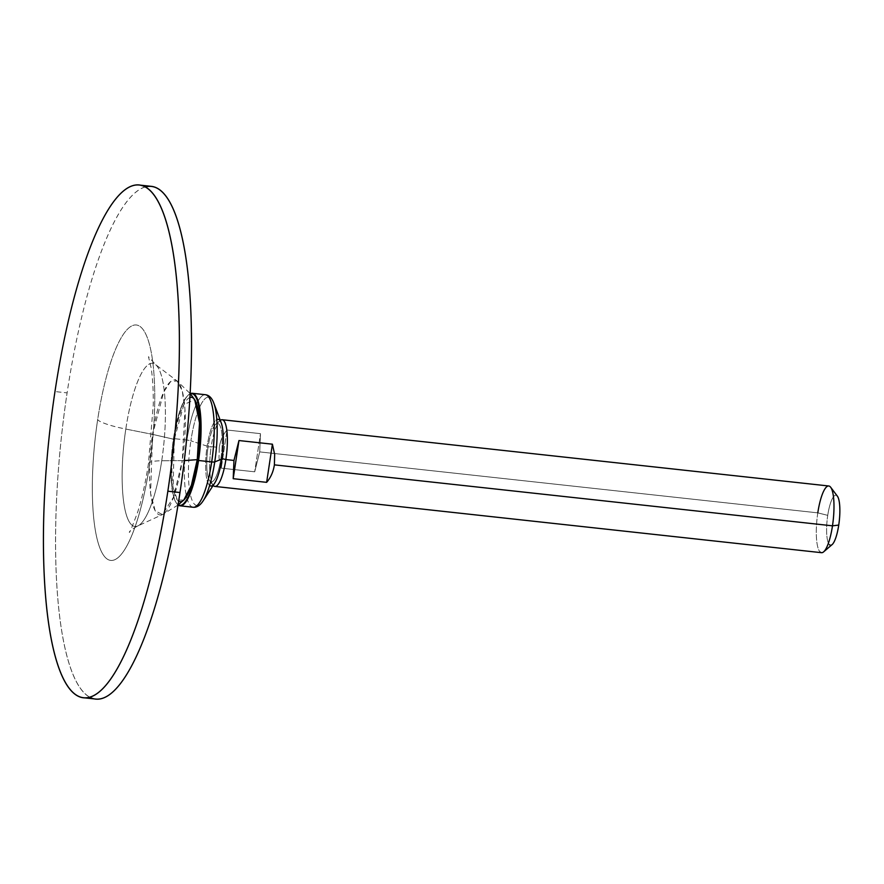 <?xml version="1.0" encoding="UTF-8"?>
<svg xmlns="http://www.w3.org/2000/svg" width="884" height="884" viewBox="0 0 884 884"><rect width="100%" height="100%" fill="white"/><g stroke="black" fill="none" stroke-linecap="round" stroke-linejoin="round"><path stroke-width="0.66" stroke-dasharray="4.42 3.31" d="M95.549 699.045A257.863 62.41 96.2 0 1 67.107 392.883L54.974 391.557L67.107 392.883A257.863 62.41 96.2 0 1 151.54 186.369M145.341 186.944A257.863 62.41 -83.8 0 0 67.107 392.883A257.863 62.41 -83.8 0 0 89.615 697.156M149.451 465.581A118.379 28.653 96.2 0 1 106.334 558.401A118.379 28.653 96.2 0 1 97.295 422.121A118.379 28.653 96.2 0 1 97.638 419.834A118.379 28.653 96.2 0 1 140.755 327.014A118.379 28.653 96.2 0 1 149.794 463.293A118.379 28.653 96.2 0 1 149.451 465.581A118.379 28.653 96.2 0 1 106.334 558.401A118.379 28.653 96.2 0 1 97.295 422.121A118.379 28.653 96.2 0 1 97.638 419.834A41.924 6.851 8.6 0 0 125.804 429.06A82.057 19.857 -83.8 0 0 125.572 430.652A82.057 19.857 -83.8 0 0 137.793 525.958A82.057 19.857 -83.8 0 0 161.728 460.774A41.924 6.851 8.6 0 0 148.435 463.724A41.924 6.851 8.6 0 0 149.451 465.581A41.924 6.851 -171.4 0 1 148.435 463.724A41.924 6.851 -171.4 0 1 161.728 460.774A82.057 19.857 -83.8 0 0 161.96 459.183A82.057 19.857 -83.8 0 0 155.429 364.495A82.057 19.857 -83.8 0 0 125.804 429.06A41.924 6.851 -171.4 0 1 97.638 419.834A118.379 28.653 96.2 0 1 140.755 327.014A118.379 28.653 96.2 0 1 149.794 463.293A118.379 28.653 96.2 0 1 149.451 465.581M161.728 460.774A82.057 19.857 -83.8 0 0 161.96 459.183A82.057 19.857 -83.8 0 0 155.429 364.495A82.057 19.857 -83.8 0 0 125.804 429.06L152.567 434.376A67.902 16.431 96.2 0 1 177.076 380.96A67.902 16.431 96.2 0 1 182.281 460.619L161.728 460.774L182.281 460.619A67.902 16.431 96.2 0 1 162.479 514.554A67.902 16.431 96.2 0 1 152.567 434.376L125.804 429.06A82.057 19.857 -83.8 0 0 125.572 430.652A82.057 19.857 -83.8 0 0 137.793 525.958A82.057 19.857 -83.8 0 0 161.728 460.774M183.784 500.057L177.397 500.09L173.098 487.493L174.281 439.359L152.567 434.376L150.578 493.349L155.197 510.853L162.479 514.554L173.551 497.062L182.281 460.619L184.314 460.597L182.281 460.619L184.977 409.259L182.181 390.64L177.076 380.96L170.667 381.545L163.783 391.866L152.567 434.376L174.281 439.359A52.51 12.707 -83.8 0 0 178.634 501.195M173.474 438.652A56.189 13.603 96.2 0 1 190.38 393.822A56.189 13.603 -83.8 0 0 188.303 395.049A56.189 13.603 -83.8 0 0 173.474 438.652L173.783 438.608A56.598 13.702 96.2 0 1 188.734 394.684A56.598 13.702 96.2 0 1 190.259 393.667A56.598 13.702 -83.8 0 0 173.783 438.608L173.474 438.652A56.189 13.603 -83.8 0 0 176.491 503.217A56.189 13.603 -83.8 0 0 178.248 504.874A56.189 13.603 96.2 0 1 173.474 438.652M189.961 397.491A52.51 12.707 -83.8 0 0 174.281 439.359L183.883 404.552L194.745 399.723M178.093 504.985A56.598 13.702 96.2 0 1 176.822 503.67A56.598 13.702 96.2 0 1 173.783 438.608A56.598 13.702 -83.8 0 0 178.093 504.985M193.165 507.25A56.598 13.702 96.2 0 1 186.524 496.488A56.598 13.702 96.2 0 1 186.878 440.287A56.598 13.702 96.2 0 1 186.922 440.044L173.783 438.608L186.922 440.044A56.598 13.702 -83.8 0 0 186.878 440.287A56.598 13.702 -83.8 0 0 186.524 496.488A56.598 13.702 -83.8 0 0 193.165 507.25M203.132 500.852A54.51 13.194 96.2 0 1 189.574 490.255A54.51 13.194 96.2 0 1 190.845 441.072A54.51 13.194 96.2 0 1 190.878 440.829A4.188 0.685 8.6 0 0 186.922 440.044A4.188 0.685 -171.4 0 1 190.878 440.829A54.51 13.194 -83.8 0 0 190.845 441.072A54.51 13.194 -83.8 0 0 189.574 490.255A54.51 13.194 -83.8 0 0 203.132 500.852M214.679 483.095A33.548 8.122 96.2 0 1 206.712 478.719A33.548 8.122 96.2 0 1 207.143 446.155L190.878 440.829L207.143 446.155A33.548 8.122 96.2 0 1 221.254 422.95M213.806 403.115A54.51 13.194 -83.8 0 0 198.281 410.53A54.51 13.194 -83.8 0 0 190.878 440.829A54.51 13.194 96.2 0 1 198.281 410.53A54.51 13.194 96.2 0 1 213.806 403.115M205.453 394.717A56.598 13.702 -83.8 0 0 196.646 403.789A56.598 13.702 -83.8 0 0 186.922 440.044A56.598 13.702 96.2 0 1 196.646 403.789A56.598 13.702 96.2 0 1 205.453 394.717M209.63 485.438A33.548 8.122 96.2 0 1 207.143 446.155A33.548 8.122 96.2 0 1 216.823 419.568M213.188 485.393A33.548 8.122 96.2 0 1 212.989 485.15A33.548 8.122 96.2 0 1 211.188 446.597L208.06 446.972A29.349 7.105 -83.8 0 0 209.641 480.697A29.349 7.105 -83.8 0 0 210.149 481.272A29.349 7.105 -83.8 0 0 220.912 458.31L221.906 458.564L220.912 458.31A29.349 7.105 -83.8 0 0 218.812 424.011A29.349 7.105 -83.8 0 0 208.06 446.972A29.349 7.105 -83.8 0 0 210.149 481.272A29.349 7.105 -83.8 0 0 220.912 458.31A29.349 7.105 -83.8 0 0 218.812 424.011A29.349 7.105 -83.8 0 0 215.806 424.198A29.349 7.105 -83.8 0 0 208.06 446.972L211.188 446.597A33.548 8.122 96.2 0 1 220.039 420.574A33.548 8.122 96.2 0 1 220.293 420.375M821.501 552.688A33.548 8.122 96.2 0 1 820.197 552.058A33.548 8.122 96.2 0 1 817.799 512.864L259.719 451.901L254.702 471.813L221.265 468.155L219.011 457.912L219.276 447.481L211.188 446.597A33.548 8.122 -83.8 0 0 213.574 485.802M222.171 419.734A33.548 8.122 -83.8 0 0 211.188 446.597L219.276 447.481C220.304 440.641 222.89 434.806 227.033 430.011L260.471 433.657L259.719 451.901L817.799 512.864A33.548 8.122 96.2 0 1 828.783 485.99M219.276 447.481L219.011 457.912L221.265 468.155L227.033 430.011C222.89 434.806 220.304 440.641 219.276 447.481M221.265 468.155L254.702 471.813L260.471 433.657L227.033 430.011L221.265 468.155M259.719 451.901L260.471 433.657L254.702 471.813L259.719 451.901M832.098 544.61A25.161 6.089 96.2 0 1 829.524 544.765A25.161 6.089 96.2 0 1 827.733 515.361L817.799 512.864L827.733 515.361A25.161 6.089 96.2 0 1 836.949 495.681A25.161 6.089 96.2 0 1 837.391 496.167M817.799 512.864A33.548 8.122 -83.8 0 0 820.197 552.058M836.949 495.681A25.161 6.089 -83.8 0 0 827.733 515.361A25.161 6.089 -83.8 0 0 829.524 544.765M178.016 505.051L162.479 514.554L137.793 525.958C133.075 528.488 130.246 530.533 129.318 532.08C129.197 534.102 132.025 527.306 137.827 511.67C142.048 498.278 145.584 482.299 148.435 463.724L153.297 404.408C153.352 389.347 152.612 377.07 151.065 367.567L148.479 356.694L155.429 364.495L177.076 380.96L190.182 393.59M215.806 424.198L220.039 420.574M209.641 480.697L212.989 485.15"/><path stroke-width="1.33" d="M139.407 185.043L151.54 186.369A257.863 62.41 96.2 0 1 179.982 492.532L167.85 491.206A257.863 62.41 -83.8 0 0 139.407 185.043A257.863 62.41 -83.8 0 0 54.974 391.557A257.863 62.41 -83.8 0 0 73.372 692.923A257.863 62.41 -83.8 0 0 167.85 491.206A257.863 62.41 -83.8 0 0 149.451 189.85A257.863 62.41 -83.8 0 0 54.974 391.557A257.863 62.41 -83.8 0 0 83.416 697.719A257.863 62.41 -83.8 0 0 167.85 491.206L179.982 492.532A257.863 62.41 96.2 0 1 95.549 699.045L83.416 697.719M89.615 697.156A257.863 62.41 -83.8 0 0 179.982 492.532A257.863 62.41 -83.8 0 0 145.341 186.944M178.634 501.195A52.51 12.707 -83.8 0 0 197.265 459.647L184.314 460.597L197.265 459.647L191.386 485.338L183.784 500.057L178.016 505.051M190.38 393.822A56.189 13.603 96.2 0 1 198.071 460.365A56.189 13.603 96.2 0 1 178.248 504.874A56.189 13.603 -83.8 0 0 198.071 460.365A56.189 13.603 -83.8 0 0 190.38 393.822M190.182 393.59L194.745 399.723L199.497 422.906L197.265 459.647A52.51 12.707 -83.8 0 0 189.961 397.491M192.325 393.281L205.453 394.717A56.598 13.702 96.2 0 1 211.729 461.68A56.598 13.702 96.2 0 1 211.696 461.923A56.598 13.702 -83.8 0 0 211.729 461.68A56.598 13.702 -83.8 0 0 205.453 394.717C209.11 395.181 211.895 397.977 213.806 403.115A54.51 13.194 96.2 0 1 214.779 461.658A54.51 13.194 96.2 0 1 214.735 461.901A54.51 13.194 -83.8 0 0 214.779 461.658A54.51 13.194 -83.8 0 0 213.806 403.115L221.254 422.95A33.548 8.122 96.2 0 1 221.829 459.116L214.735 461.901A4.188 0.685 -171.4 0 1 211.696 461.923L198.557 460.487A56.598 13.702 -83.8 0 0 192.325 393.281A56.598 13.702 -83.8 0 0 190.259 393.667A56.598 13.702 96.2 0 1 198.557 460.487L198.557 460.487A56.598 13.702 96.2 0 1 178.093 504.985A56.598 13.702 -83.8 0 0 180.027 505.814A56.598 13.702 -83.8 0 0 198.557 460.487L211.696 461.923A56.598 13.702 96.2 0 1 193.165 507.25A56.598 13.702 -83.8 0 0 211.696 461.923A4.188 0.685 8.6 0 0 214.735 461.901A54.51 13.194 96.2 0 1 203.132 500.852A54.51 13.194 -83.8 0 0 214.735 461.901L221.829 459.116A33.548 8.122 96.2 0 1 214.679 483.095L203.132 500.852C200.149 505.449 196.823 507.582 193.165 507.25L180.027 505.814M216.823 419.568A33.548 8.122 96.2 0 1 221.829 459.116A33.548 8.122 96.2 0 1 209.63 485.438M220.293 420.375A33.548 8.122 96.2 0 1 223.475 420.364A33.548 8.122 96.2 0 1 225.873 459.558L221.906 458.564L225.873 459.558A33.548 8.122 96.2 0 1 213.574 485.802A33.548 8.122 96.2 0 1 213.188 485.393M213.574 485.802A33.548 8.122 -83.8 0 0 214.889 486.421A33.548 8.122 -83.8 0 0 225.873 459.558L233.962 460.442L233.199 478.686L266.637 482.344C270.703 477.669 273.289 471.846 274.394 464.862L832.485 525.825A33.548 8.122 96.2 0 1 821.501 552.688L214.889 486.421M225.873 459.558A33.548 8.122 -83.8 0 0 223.475 420.364A33.548 8.122 -83.8 0 0 222.171 419.734L828.783 485.99A33.548 8.122 96.2 0 1 830.098 486.62A33.548 8.122 96.2 0 1 832.485 525.825L274.394 464.862L274.659 454.431L272.405 444.188L238.967 440.541L233.962 460.442L225.873 459.558M830.684 487.272L837.391 496.167A25.161 6.089 96.2 0 1 838.739 525.085L832.485 525.825A33.548 8.122 -83.8 0 0 830.684 487.272A33.548 8.122 -83.8 0 0 830.098 486.62A33.548 8.122 -83.8 0 0 817.799 512.864M820.197 552.058A33.548 8.122 -83.8 0 0 823.634 551.848A33.548 8.122 -83.8 0 0 832.485 525.825L838.739 525.085A25.161 6.089 96.2 0 1 832.098 544.61L823.634 551.848M829.524 544.765A25.161 6.089 -83.8 0 0 838.739 525.085A25.161 6.089 -83.8 0 0 836.949 495.681M274.394 464.862C273.289 471.846 270.703 477.669 266.637 482.344L272.405 444.188L274.659 454.431L274.394 464.862M266.637 482.344L233.199 478.686L238.967 440.541L272.405 444.188L266.637 482.344M233.199 478.686L233.962 460.442L238.967 440.541L233.199 478.686"/></g></svg>
